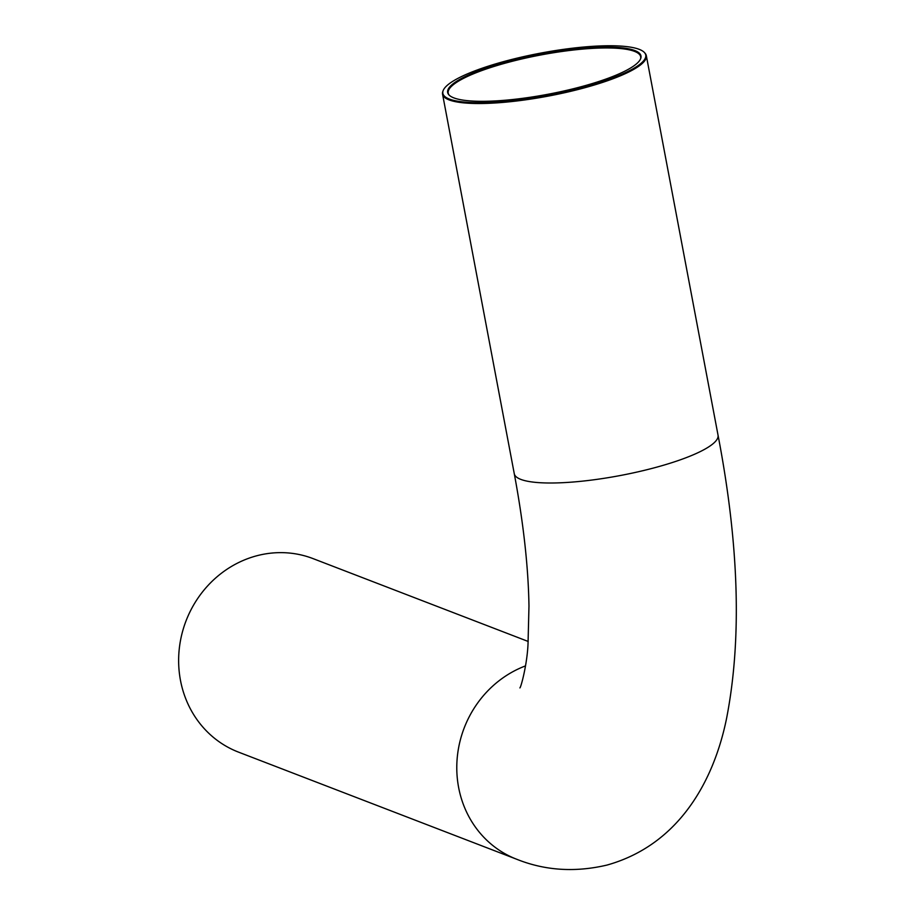 <?xml version="1.0" encoding="UTF-8"?>
<svg xmlns="http://www.w3.org/2000/svg" width="915" height="915" viewBox="0 0 915 915"><rect width="100%" height="100%" fill="white"/><g stroke="black" fill="none" stroke-linecap="round" stroke-linejoin="round"><path stroke-width="1.37" d="M449.139 95.103A97.928 20.302 169.3 0 1 448.224 93.124A97.928 20.302 169.3 0 1 540.674 54.992A97.928 20.302 169.3 0 1 640.672 56.764A97.928 20.302 169.3 0 1 640.546 58.937M578.6 87.405A98.374 20.393 -10.7 0 0 640.706 58.537A98.374 20.393 -10.7 0 0 540.525 54.168A98.374 20.393 -10.7 0 0 448.842 94.783A98.374 20.393 -10.7 0 0 578.6 87.405M580.293 88.069A103.246 21.411 169.3 0 1 443.135 90.654A103.246 21.411 169.3 0 1 540.33 53.173A103.246 21.411 169.3 0 1 644.503 52.613A103.246 21.411 169.3 0 1 580.293 88.069M443.135 90.654L442.837 91.466A103.681 21.503 -10.7 0 0 442.563 94.199A103.681 21.503 -10.7 0 0 580.59 88.858A103.681 21.503 -10.7 0 0 646.333 55.689A103.681 21.503 -10.7 0 0 645.075 53.253L644.503 52.613M525.519 665.891A103.681 96.178 -68.9 0 0 456.894 762.721A103.681 96.178 -68.9 0 0 516.712 859.254L238.552 752.141A103.681 96.178 -68.9 0 1 186.065 620.816A103.681 96.178 -68.9 0 1 313.079 558.619L528.184 641.461M646.333 55.689L718.035 435.174A103.681 21.503 169.3 0 1 652.292 468.343A103.681 21.503 169.3 0 1 514.264 473.673L442.563 94.199M514.264 473.673C523.449 522.877 528.344 567.025 528.973 606.107L528.035 643.6C527.257 663.752 521.161 686.776 519.903 687.92M718.035 435.174C739.08 544.814 741.951 639.105 726.647 718.035C714.524 778.322 680.611 844.454 606.931 865.087C575.123 872.555 545.054 870.611 516.712 859.254"/></g></svg>
